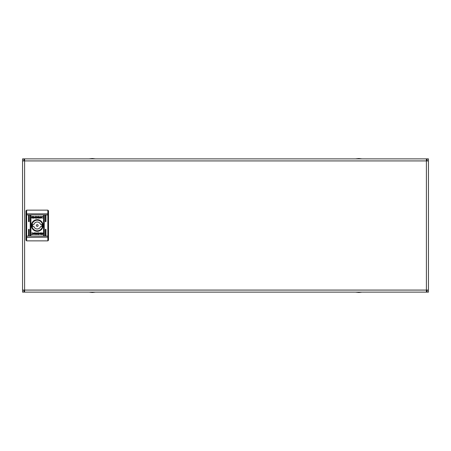 <?xml version="1.0" encoding="UTF-8"?>
<svg xmlns="http://www.w3.org/2000/svg" width="451" height="451" viewBox="0 0 451 451"><rect width="100%" height="100%" fill="white"/><g stroke="black" fill="none" stroke-linecap="round" stroke-linejoin="round"><path stroke-width="0.68" d="M356.019 292.124L361.482 292.124M89.518 292.124L94.981 292.124M24.602 290.76L23.92 290.76L23.92 292.124L427.08 292.124L427.08 290.76L426.398 290.76M426.398 160.24L427.08 160.24L427.08 158.876L23.92 158.876L23.92 160.24L24.602 160.24M426.398 158.876L426.398 160.922L428.45 160.922L428.45 158.876L427.086 158.876L427.086 160.922M23.914 160.922L23.914 158.876L22.55 158.876L22.55 160.922L24.602 160.922L24.602 158.876M24.602 292.124L24.602 290.078L22.55 290.078L22.55 292.124L23.914 292.124L23.914 290.078M22.55 160.922L22.55 290.078M427.086 290.078L427.086 292.124L428.45 292.124L428.45 290.078L426.398 290.078L426.398 292.124M428.45 290.078L428.45 160.922M355.506 292.124L361.995 292.124L358.748 292.468L355.506 292.124M89.005 292.124L95.494 292.124L92.252 292.468L89.005 292.124M45.613 235.749A0.344 0.344 0 0 0 45.957 235.411L45.957 229.598A0.344 0.344 0 0 0 45.613 229.26A0.344 0.344 0 0 0 45.269 229.598L45.269 235.411A0.344 0.344 0 0 0 45.613 235.749M43.905 235.749A0.344 0.344 0 0 0 44.243 235.411L44.243 215.589A0.344 0.344 0 0 0 43.905 215.251A0.344 0.344 0 0 0 43.561 215.589L43.561 235.411A0.344 0.344 0 0 0 43.905 235.749M28.87 235.749A0.344 0.344 0 0 0 29.214 235.411L29.214 229.598A0.344 0.344 0 0 0 28.87 229.26A0.344 0.344 0 0 0 28.531 229.598L28.531 235.411A0.344 0.344 0 0 0 28.87 235.749M28.87 221.74A0.344 0.344 0 0 0 29.214 221.402L29.214 215.589A0.344 0.344 0 0 0 28.87 215.251A0.344 0.344 0 0 0 28.531 215.589L28.531 221.402A0.344 0.344 0 0 0 28.87 221.74M30.578 235.749A0.344 0.344 0 0 0 30.922 235.411L30.922 215.589A0.344 0.344 0 0 0 30.578 215.251A0.344 0.344 0 0 0 30.24 215.589L30.24 235.411A0.344 0.344 0 0 0 30.578 235.749M45.613 221.74A0.344 0.344 0 0 0 45.957 221.402L45.957 215.589A0.344 0.344 0 0 0 45.613 215.251A0.344 0.344 0 0 0 45.269 215.589L45.269 221.402A0.344 0.344 0 0 0 45.613 221.74M37.241 219.66A5.84 5.84 0 0 0 31.401 225.5A5.84 5.84 0 0 0 37.241 231.34A5.84 5.84 0 0 0 43.082 225.5A5.84 5.84 0 0 0 37.241 219.66M37.241 219.998A5.502 5.502 0 0 0 31.739 225.5A5.502 5.502 0 0 0 37.241 231.002A5.502 5.502 0 0 0 42.744 225.5A5.502 5.502 0 0 0 37.241 219.998M35.578 233.776L33.988 234.599L35.048 233.821L33.96 232.84L34.727 232.84L35.573 233.579L35.573 232.84L36.198 232.84L36.198 234.599L35.578 234.599L35.578 233.776M37.76 232.857L37.309 232.902C36.418 233.263 36.317 233.77 37.005 234.424L39.175 234.599L39.175 232.84L37.76 232.857M41.317 233.697L39.835 233.691L41.317 233.697M41.52 233.753L40.579 233.336L39.654 233.522L40.579 233.15L41.52 233.753M41.999 218.183L40.41 217.258L42.005 216.379L42.89 216.525L41.109 217.297L42.022 217.991L42.856 217.833L41.999 218.183M33.132 217.264L33.904 216.801L34.721 217.207L33.904 216.942L33.132 217.264M33.312 217.416L34.502 217.416L33.312 217.416M31.643 217.974L31.829 216.401L34.203 216.587L32.235 216.542L32.235 218.019L33.267 218.025L32.962 217.545L33.904 217.963L34.828 217.585L34.022 218.16L31.643 217.974M36.723 218.143L37.174 218.098C38.064 217.737 38.166 217.23 37.478 216.576L35.308 216.401L35.308 218.16L36.723 218.143M32.962 217.247L33.904 217.664L34.828 217.478L33.904 217.85L32.962 217.247M33.165 217.303L34.648 217.309L33.165 217.303M38.904 216.401L38.904 217.224L40.494 216.401L39.434 217.179L40.522 218.16L39.756 218.16L38.91 217.421L38.91 218.16L38.284 218.16L38.284 216.401L38.904 216.401M42.839 233.026L42.659 234.599L40.28 234.413L42.247 234.458L42.247 232.981L41.216 232.975L41.52 233.455L40.579 233.037L39.654 233.415L40.46 232.84L42.839 233.026M41.018 233.517L39.981 233.584L41.018 233.517M39.801 233.731L40.579 234.058L41.391 233.81L40.579 234.199L39.801 233.731M31.7 234.17L32.461 234.39L33.374 233.703L31.705 232.941L32.483 232.817L34.073 233.742L32.478 234.621L31.593 234.475L31.7 234.17M47.834 210.127L48.516 210.809L48.516 240.191L47.834 240.873L47.834 210.127L26.648 210.127L25.966 210.809L25.966 240.191L26.648 240.873L47.834 240.873M36.678 216.66L37.241 217.281L35.967 217.94L35.967 216.643L36.678 216.66M37.805 234.34L37.241 233.719L38.515 233.06L38.515 234.357L37.805 234.34M38.132 225.5A0.891 0.891 0 0 0 37.241 224.609A0.891 0.891 0 0 0 36.351 225.5A0.891 0.891 0 0 0 37.241 226.391A0.891 0.891 0 0 0 38.132 225.5M41.853 225.5A4.611 4.611 0 0 0 41.74 224.474L40.573 224.474A3.484 3.484 0 0 0 33.91 224.474L32.743 224.474A4.611 4.611 0 0 0 32.743 226.526L33.91 226.526A3.484 3.484 0 0 0 40.573 226.526L41.74 226.526A4.611 4.611 0 0 0 41.853 225.5M31.948 225.5A5.294 5.294 0 0 1 37.241 220.206A5.294 5.294 0 0 1 42.535 225.5A5.294 5.294 0 0 1 37.241 230.794A5.294 5.294 0 0 1 31.948 225.5M24.602 160.922L24.602 290.078L426.398 290.078L426.398 160.922L24.602 160.922M26.648 210.127L26.648 236.099L48.516 236.099M25.966 214.901L48.516 214.901M25.966 236.099L26.648 236.099L26.648 237.429L48.516 237.164M25.966 237.164L26.648 237.429L26.648 240.873M25.966 213.836L48.516 213.836M361.995 158.876L358.748 158.532L355.506 158.876M95.494 158.876L92.252 158.532L89.005 158.876"/></g></svg>
